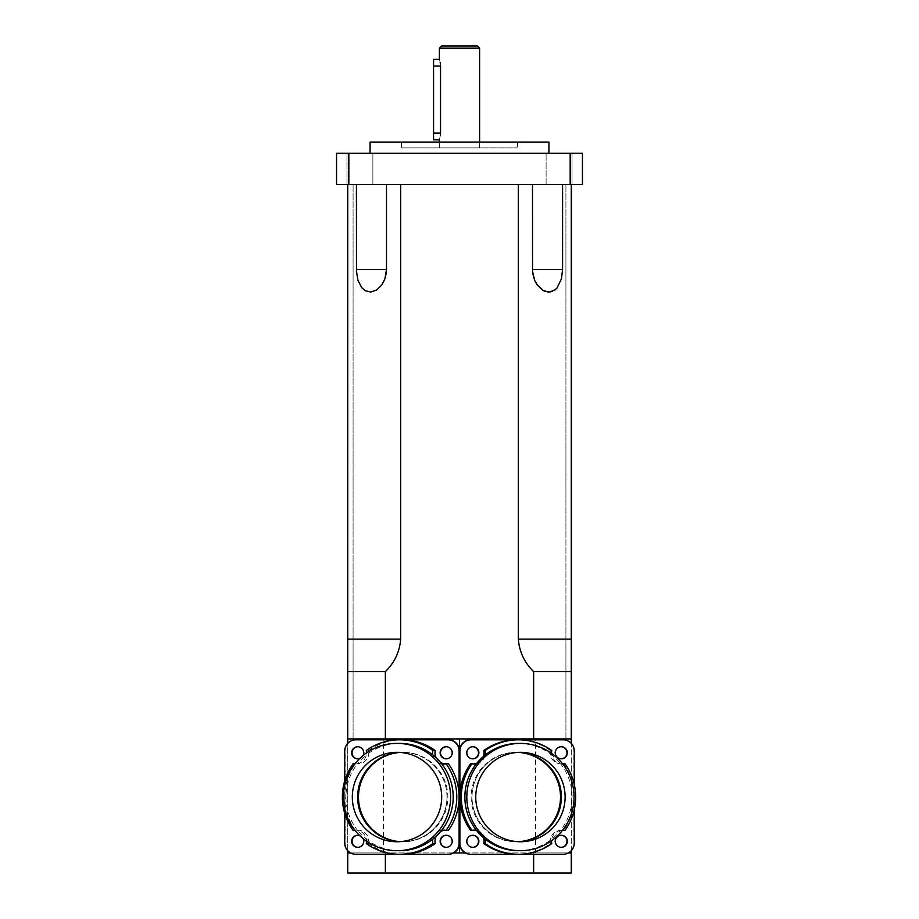 <?xml version="1.0" encoding="UTF-8"?>
<svg xmlns="http://www.w3.org/2000/svg" width="919" height="919" viewBox="0 0 919 919"><rect width="100%" height="100%" fill="white"/><g stroke="black" fill="none" stroke-linecap="round" stroke-linejoin="round"><path stroke-width="0.69" stroke-dasharray="4.59 3.45" d="M433.573 139.837L433.573 133.129L440.534 133.129L440.396 63.848M433.573 133.129L433.573 59.367M439.385 139.837L440.396 135.346M440.167 62.343L439.385 59.356M518.569 841.712A44.709 44.686 -90 0 1 472.01 797.049A44.709 44.686 -90 0 1 518.569 752.374A44.709 44.686 90 0 0 472.01 797.049A44.709 44.686 90 0 0 518.569 841.712M518.132 752.397A44.709 44.686 90 0 0 471.148 797.049A44.709 44.686 90 0 0 518.132 841.701M446.99 797.049A44.709 44.686 90 0 1 399.662 841.678A44.709 44.686 -90 0 0 446.99 797.049A44.709 44.686 -90 0 0 402.304 752.339A44.709 44.686 90 0 1 446.99 797.049M399.662 752.42A44.709 44.686 90 0 1 402.304 752.339A44.709 44.686 -90 0 0 399.662 752.42M400.087 841.643A44.709 44.686 -90 0 0 447.852 797.049A44.709 44.686 -90 0 0 400.087 752.443M441.614 45.95L477.386 45.95M479.615 48.19L439.385 48.19M439.385 147.89L479.615 147.89L439.385 147.89L439.385 142.077M401.385 147.89L517.615 147.89L401.385 147.89L401.385 142.077L517.615 142.077L401.385 142.077M356.423 269.485L357.548 278.825L359.949 285.039L364.177 290.025L367.772 291.737L371.23 291.989L377.686 289.313L381.81 284.982L384.372 280.352L386.508 269.485L386.508 184.547L356.423 184.547L356.423 269.485L386.359 269.485M356.423 184.547L386.508 184.547M532.492 184.547L400.684 184.547L532.492 184.547L532.492 269.485L534.042 278.825L539.407 287.647M385.36 854.268L385.36 852.935L571.273 852.935L533.64 852.935L533.64 873.05L385.36 873.05L385.36 852.935L347.727 852.935L385.36 852.935L347.727 852.935L347.727 184.547L353.091 184.547L347.727 184.547L353.091 184.547L347.727 184.547L347.727 671.628L385.36 671.628C394.538 662.656 399.65 651.812 400.684 639.107L400.684 184.547M348.829 184.547L582.451 184.547L582.451 153.255L336.549 153.255L336.549 184.547L348.829 184.547L348.829 153.255M372.884 184.547L346.957 184.547L372.884 184.547L346.957 184.547L372.884 184.547L372.884 153.255L346.957 153.255L372.884 153.255L372.884 184.547M572.043 184.547L546.116 184.547L572.043 184.547L546.116 184.547L572.043 184.547L572.043 153.255L546.116 153.255L572.043 153.255L572.043 184.547M539.89 288.106L542.692 290.232M544.76 291.243L547.529 291.955M548.804 292.035L550.067 291.955M552.687 291.243L554.536 290.232M556.914 288.095L561.027 280.352L562.531 271.346L562.577 184.547M518.316 184.547L518.316 639.107C519.35 651.812 524.462 662.656 533.64 671.628L571.273 671.628L571.273 184.547L571.273 738.922L385.36 738.922L385.36 671.628M572.043 153.255L546.116 153.255L572.043 153.255M372.884 153.255L346.957 153.255L372.884 153.255M370.081 142.077L548.919 142.077M370.081 153.255L548.919 153.255L370.081 153.255M570.171 184.547L570.171 153.255M383.499 852.935L383.499 738.922L385.36 738.922L347.727 738.922L347.727 184.547L347.727 639.107L400.684 639.107M347.727 738.922L379.03 738.922L347.727 738.922L353.091 738.922L347.727 738.922L353.091 738.922L347.727 738.922L347.727 184.547M347.727 852.935L347.727 873.05L385.36 873.05M347.727 850.718L347.727 743.368M535.501 852.935L535.501 738.922L533.64 738.922L533.64 671.628M535.501 738.922L533.64 738.922M353.091 738.922L353.091 184.547L353.091 738.922M383.499 738.922L385.36 738.922M533.64 854.268L533.64 852.935L571.273 852.935L571.273 738.922L565.909 738.922L571.273 738.922L566.805 738.922L571.273 738.922L571.273 671.628L571.273 738.922L565.909 738.922L565.909 184.547L565.909 738.922L571.273 738.922L571.273 184.547L571.273 639.107L518.316 639.107M565.909 738.922L565.909 184.547L565.909 738.922M571.273 738.922L571.273 184.547M465.37 852.935L568.413 852.935M350.587 852.935L453.63 852.935M571.273 850.718L571.273 743.368M571.273 852.935L571.273 873.05L533.64 873.05M399.581 850.695A53.647 53.612 90 0 1 366.29 839.104A11.177 11.166 -90 0 0 357.537 830.351A53.647 53.612 90 0 1 357.537 763.746A11.177 11.166 -90 0 0 366.29 754.981A53.647 53.612 90 0 1 399.581 743.402M366.509 841.172A11.177 11.166 -90 0 0 366.29 839.104A53.647 53.612 90 0 1 357.537 830.351A11.177 11.166 -90 0 0 354.803 830.144M441.614 830.351A11.177 11.166 -90 0 0 432.86 839.104M432.86 754.981A11.177 11.166 -90 0 0 441.614 763.746M354.803 763.953A11.177 11.166 -90 0 0 357.537 763.746A53.647 53.612 90 0 1 366.29 754.981A11.177 11.166 -90 0 0 366.509 752.914M401.913 854.268A57.231 57.196 90 0 1 368.622 843.573L366.279 843.573M368.622 843.573A11.177 11.166 -90 0 0 355.423 830.362L354.975 830.362M355.423 830.362A57.231 57.196 90 0 1 355.423 763.735L354.975 763.735M355.423 763.735A11.177 11.166 -90 0 0 368.622 750.513L366.279 750.513M368.622 750.513A57.231 57.196 90 0 1 401.913 739.818L399.581 739.818M436.203 757.865A11.177 11.166 -90 0 0 440.569 762.471M444.98 763.896A11.177 11.166 -90 0 0 448.415 763.735M448.415 830.362A11.177 11.166 -90 0 0 444.98 830.19M440.569 831.626A11.177 11.166 -90 0 0 436.203 836.233M344.728 813.246L344.728 780.84M359.754 835.635A6.031 6.031 90 0 1 363.062 838.576M363.062 755.51A6.031 6.031 90 0 1 359.754 758.451M446.347 847.341A6.031 6.031 -90 0 0 452.573 841.31A6.031 6.031 -90 0 0 446.347 835.279M446.347 758.818A6.031 6.031 -90 0 0 452.573 752.787A6.031 6.031 -90 0 0 446.347 746.756M357.882 758.818A6.031 6.031 -90 0 0 364.108 752.787A6.031 6.031 -90 0 0 357.882 746.756M357.882 847.341A6.031 6.031 -90 0 0 364.108 841.31A6.031 6.031 -90 0 0 357.882 835.279M355.894 854.268L448.334 854.268M448.334 739.818L356.285 739.818A11.177 11.166 -90 0 0 345.119 750.995L345.119 843.091A11.177 11.166 -90 0 0 356.285 854.268M485.209 839.104A11.177 11.166 90 0 0 476.444 830.351M518.488 743.402A53.647 53.612 -90 0 1 551.768 754.981A11.177 11.166 90 0 0 560.521 763.746A53.647 53.612 -90 0 1 560.521 830.351A11.177 11.166 90 0 0 551.768 839.104A53.647 53.612 -90 0 1 518.488 850.695M562.646 830.133A11.177 11.166 90 0 0 560.521 830.351A53.647 53.612 -90 0 1 551.768 839.104A11.177 11.166 90 0 0 551.561 840.724M551.561 753.362A11.177 11.166 90 0 0 551.768 754.981A53.647 53.612 -90 0 1 560.521 763.746A11.177 11.166 90 0 0 562.646 763.965M476.444 763.746A11.177 11.166 90 0 0 485.209 754.981M562.589 830.202A11.177 11.166 90 0 0 550.378 843.573A57.231 57.196 -90 0 1 517.087 854.268M550.378 843.573L551.779 843.573M483.383 837.6A11.177 11.166 90 0 0 476.881 830.879M473.549 830.156A11.177 11.166 90 0 0 470.585 830.362M470.585 763.735A11.177 11.166 90 0 0 473.549 763.942M476.881 763.207A11.177 11.166 90 0 0 483.383 756.486M518.488 739.818L517.087 739.818A57.231 57.196 -90 0 1 550.378 750.513L551.779 750.513M550.378 750.513A11.177 11.166 90 0 0 562.589 763.884M563.577 763.735A57.231 57.196 -90 0 1 563.577 830.362M574.272 784.447L574.272 809.65M561.118 835.279A6.031 6.031 90 0 0 554.892 841.31A6.031 6.031 90 0 0 561.118 847.341M561.118 746.756A6.031 6.031 90 0 0 554.892 752.787A6.031 6.031 90 0 0 561.118 758.818M472.653 746.756A6.031 6.031 90 0 0 466.427 752.787A6.031 6.031 90 0 0 472.653 758.818M472.653 835.279A6.031 6.031 90 0 0 466.427 841.31A6.031 6.031 90 0 0 472.653 847.341M470.666 854.268L562.715 854.268A11.177 11.166 90 0 0 573.881 843.091L573.881 750.995A11.177 11.166 90 0 0 562.715 739.818L470.666 739.818M440.534 66.065L433.573 66.065M532.492 269.485L532.262 269.485A26.823 26.823 0 0 0 537.178 284.982M562.577 269.485L532.262 269.485A26.823 26.823 0 0 0 537.19 284.982M520.441 841.758L515.835 841.758M520.441 752.339L515.835 752.339M397.008 841.758L403.165 841.758M397.008 752.339L403.165 752.339M479.615 147.89L479.615 142.077M517.615 142.077L517.615 147.89M381.822 284.982A26.823 26.823 0 0 0 386.738 269.485L386.738 184.547L386.738 269.485A26.823 26.823 0 0 1 381.81 284.982M532.262 184.547L532.262 269.485L532.262 184.547M346.957 184.547L346.957 153.255L346.957 184.547M546.116 184.547L546.116 153.255L546.116 184.547M357.686 830.133L355.343 830.133M357.686 763.965L355.343 763.965M446.152 763.965L443.808 763.965M446.152 830.133L443.808 830.133M472.848 830.133L474.25 830.133M472.848 763.965L474.25 763.965M561.314 763.965L562.715 763.965M561.314 830.133L562.715 830.133"/><path stroke-width="1.38" d="M439.385 59.367L433.573 59.367L433.573 66.065L440.534 66.065C439.271 57.415 439.271 57.415 440.534 66.065L440.534 133.129C439.271 141.779 439.271 141.779 440.534 133.129L440.396 135.346M433.573 66.065L433.573 139.837L439.385 139.837L439.385 142.077M440.396 63.848L440.167 62.343M561.371 797.049A44.709 44.686 -90 0 1 518.569 841.712A44.709 44.686 90 0 0 561.371 797.049A44.709 44.686 90 0 0 518.569 752.374A44.709 44.686 -90 0 1 561.371 797.049M518.132 841.701A44.709 44.686 90 0 0 560.51 797.049A44.709 44.686 90 0 0 518.132 752.397M399.662 841.678A44.709 44.686 90 0 1 357.629 797.049A44.709 44.686 90 0 1 399.662 752.42A44.709 44.686 -90 0 0 357.629 797.049A44.709 44.686 -90 0 0 399.662 841.678M400.087 752.443A44.709 44.686 -90 0 0 358.49 797.049A44.709 44.686 -90 0 0 400.087 841.643M477.386 45.95L441.614 45.95L439.385 48.19L479.615 48.19L477.386 45.95M439.385 59.356L439.385 48.19M386.508 184.547L386.508 269.485L384.958 278.825L381.776 285.039L376.641 290.025L370.69 292.024L365.199 290.691L361.787 287.75L357.973 280.352L356.469 271.346L356.423 184.547M562.577 184.547L562.577 269.485L561.452 278.825L557.075 287.911L554.823 290.025L549.298 292.024L543.508 290.691L537.19 284.982L534.628 280.352L532.549 271.346L532.492 184.547M400.684 184.547L400.684 639.107C399.65 651.812 394.538 662.656 385.36 671.628L347.727 671.628L347.727 184.547M570.171 184.547L570.171 153.255L582.451 153.255L582.451 184.547L336.549 184.547L336.549 153.255L348.829 153.255L348.829 184.547M571.273 184.547L571.273 671.628L533.64 671.628C524.462 662.656 519.35 651.812 518.316 639.107L518.316 184.547M542.692 290.232L544.76 291.243M547.529 291.955L548.804 292.035M550.067 291.955L552.687 291.243M554.536 290.232L556.914 288.095M548.919 153.255L548.919 142.077L370.081 142.077L370.081 153.255M570.171 153.255L348.829 153.255M385.36 738.922L385.36 671.628M533.64 738.922L533.64 671.628M347.727 743.368L347.727 639.107L400.684 639.107M347.727 850.718L347.727 873.05L571.273 873.05L571.273 850.718M571.273 743.368L571.273 639.107L518.316 639.107M571.273 738.922L347.727 738.922M453.63 852.935L465.37 852.935M568.413 852.935L571.273 852.935M347.727 852.935L350.587 852.935M459.5 852.935L459.5 738.922M533.64 854.268L533.64 873.05M385.36 854.268L385.36 873.05M397.008 743.402L399.581 743.402A53.647 53.612 90 0 1 432.86 839.104A53.647 53.612 90 0 1 399.581 850.695L397.008 850.695A53.647 53.612 90 0 1 343.384 797.049A53.647 53.612 90 0 1 445.267 773.683A53.647 53.612 90 0 1 397.008 850.695M352.322 797.049A44.709 44.686 90 0 1 397.008 752.339A44.709 44.686 90 0 1 441.683 797.049A44.709 44.686 90 0 1 397.008 841.758A44.709 44.686 90 0 1 352.322 797.049M441.614 763.746A11.177 11.166 -90 0 0 446.083 763.735A57.231 57.196 90 0 1 446.083 830.362A11.177 11.166 -90 0 0 441.614 830.351M432.86 839.104A11.177 11.166 -90 0 0 432.872 843.573A57.231 57.196 90 0 1 366.279 843.573A11.177 11.166 -90 0 0 366.509 841.172M354.803 830.144A11.177 11.166 -90 0 0 353.08 830.362A57.231 57.196 90 0 1 353.08 763.735A11.177 11.166 -90 0 0 354.803 763.953M366.509 752.914A11.177 11.166 -90 0 0 366.279 750.513A57.231 57.196 90 0 1 432.872 750.513A11.177 11.166 -90 0 0 432.86 754.981M436.203 836.233A11.177 11.166 -90 0 0 435.215 843.573A57.231 57.196 90 0 1 401.913 854.268L355.894 854.268A11.177 11.166 90 0 1 344.728 843.091L344.728 813.246M435.215 843.573L432.872 843.573M354.975 830.362L353.08 830.362M354.975 763.735L353.08 763.735M446.083 763.735L448.415 763.735A57.231 57.196 90 0 1 459.109 797.049L459.109 750.995A11.177 11.166 90 0 0 447.944 739.818L401.913 739.818A57.231 57.196 90 0 1 435.215 750.513L432.872 750.513M435.215 750.513A11.177 11.166 -90 0 0 436.203 757.865M440.569 762.471A11.177 11.166 -90 0 0 444.98 763.896M399.581 854.268L447.944 854.268A11.177 11.166 90 0 0 459.109 843.091L459.109 797.049A57.231 57.196 90 0 1 448.415 830.362L446.083 830.362M444.98 830.19A11.177 11.166 -90 0 0 440.569 831.626M363.062 838.576A6.031 6.031 90 0 1 357.686 847.341A6.031 6.031 90 0 1 351.655 841.31A6.031 6.031 90 0 1 359.754 835.635M344.728 780.84L344.728 750.995A11.177 11.166 90 0 1 355.894 739.818L401.913 739.818M359.754 758.451A6.031 6.031 90 0 1 351.655 752.787A6.031 6.031 90 0 1 357.686 746.745A6.031 6.031 90 0 1 363.062 755.51M452.182 752.787A6.031 6.031 90 0 1 446.152 758.818A6.031 6.031 90 0 1 440.121 752.787A6.031 6.031 90 0 1 446.152 746.745A6.031 6.031 90 0 1 452.182 752.787M452.182 841.31A6.031 6.031 90 0 1 446.152 847.341A6.031 6.031 90 0 1 440.121 841.31A6.031 6.031 90 0 1 446.152 835.268A6.031 6.031 90 0 1 452.182 841.31M446.347 835.279A6.031 6.031 -90 0 0 440.511 841.31A6.031 6.031 -90 0 0 446.347 847.341M446.347 746.756A6.031 6.031 -90 0 0 440.511 752.787A6.031 6.031 -90 0 0 446.347 758.818M357.882 746.756A6.031 6.031 -90 0 0 352.046 752.787A6.031 6.031 -90 0 0 357.882 758.818M357.882 835.279A6.031 6.031 -90 0 0 352.046 841.31A6.031 6.031 -90 0 0 357.882 847.341M447.944 854.268L448.334 854.268A11.177 11.166 -90 0 0 459.5 843.091L459.5 750.995A11.177 11.166 -90 0 0 448.334 739.818L447.944 739.818M520.441 850.695L518.488 850.695A53.647 53.612 -90 0 1 485.209 754.981A53.647 53.612 -90 0 1 518.488 743.402L520.441 743.402A53.647 53.612 -90 0 1 562.474 830.351A53.647 53.612 -90 0 1 466.818 797.049A53.647 53.612 -90 0 1 520.441 743.402M475.755 797.049A44.709 44.686 -90 0 1 520.441 752.339A44.709 44.686 -90 0 1 565.116 797.049A44.709 44.686 -90 0 1 520.441 841.758A44.709 44.686 -90 0 1 475.755 797.049M562.646 763.965A11.177 11.166 90 0 0 564.99 763.735A57.231 57.196 -90 0 1 564.99 830.362A11.177 11.166 90 0 0 562.646 830.133M551.561 840.724A11.177 11.166 90 0 0 551.779 843.573A57.231 57.196 -90 0 1 485.186 843.573A11.177 11.166 90 0 0 485.209 839.104M476.444 830.351A11.177 11.166 90 0 0 471.987 830.362A57.231 57.196 -90 0 1 471.987 763.735A11.177 11.166 90 0 0 476.444 763.746M485.209 754.981A11.177 11.166 90 0 0 485.186 750.513A57.231 57.196 -90 0 1 551.779 750.513A11.177 11.166 90 0 0 551.561 753.362M574.272 809.65L574.272 843.091A11.177 11.166 -90 0 1 563.106 854.268L517.087 854.268A57.231 57.196 -90 0 1 483.785 843.573L485.186 843.573M483.785 843.573A11.177 11.166 90 0 0 483.383 837.6M476.881 830.879A11.177 11.166 90 0 0 473.549 830.156M518.488 854.268L471.056 854.268A11.177 11.166 -90 0 1 459.891 843.091L459.891 797.049A57.231 57.196 -90 0 0 470.585 830.362L471.987 830.362M483.383 756.486A11.177 11.166 90 0 0 483.785 750.513A57.231 57.196 -90 0 1 517.087 739.818L471.056 739.818A11.177 11.166 -90 0 0 459.891 750.995L459.891 797.049A57.231 57.196 -90 0 1 470.585 763.735L471.987 763.735M473.549 763.942A11.177 11.166 90 0 0 476.881 763.207M483.785 750.513L485.186 750.513M562.589 763.884A11.177 11.166 90 0 0 563.577 763.735L564.99 763.735M562.589 830.202A11.177 11.166 90 0 1 563.577 830.362L564.99 830.362M478.879 841.31A6.031 6.031 -90 0 1 472.848 847.341A6.031 6.031 -90 0 1 466.818 841.31A6.031 6.031 -90 0 1 472.848 835.268A6.031 6.031 -90 0 1 478.879 841.31M478.879 752.787A6.031 6.031 -90 0 1 472.848 758.818A6.031 6.031 -90 0 1 466.818 752.787A6.031 6.031 -90 0 1 472.848 746.745A6.031 6.031 -90 0 1 478.879 752.787M517.087 739.818L563.106 739.818A11.177 11.166 -90 0 1 574.272 750.995L574.272 784.447M567.345 752.787A6.031 6.031 -90 0 1 561.314 758.818A6.031 6.031 -90 0 1 555.283 752.787A6.031 6.031 -90 0 1 561.314 746.745A6.031 6.031 -90 0 1 567.345 752.787M567.345 841.31A6.031 6.031 -90 0 1 561.314 847.341A6.031 6.031 -90 0 1 555.283 841.31A6.031 6.031 -90 0 1 561.314 835.268A6.031 6.031 -90 0 1 567.345 841.31M561.118 847.341A6.031 6.031 90 0 0 566.954 841.31A6.031 6.031 90 0 0 561.118 835.279M561.118 758.818A6.031 6.031 90 0 0 566.954 752.787A6.031 6.031 90 0 0 561.118 746.756M472.653 758.818A6.031 6.031 90 0 0 478.489 752.787A6.031 6.031 90 0 0 472.653 746.756M472.653 847.341A6.031 6.031 90 0 0 478.489 841.31A6.031 6.031 90 0 0 472.653 835.279M471.056 854.268L470.666 854.268A11.177 11.166 90 0 1 459.5 843.091L459.5 750.995A11.177 11.166 90 0 1 470.666 739.818L471.056 739.818M433.573 133.129L440.534 133.129M356.423 269.485L386.359 269.485M532.492 269.485L562.577 269.485M459.109 843.091L459.891 843.091M459.109 750.995L459.891 750.995M479.615 142.077L479.615 48.19"/></g></svg>
